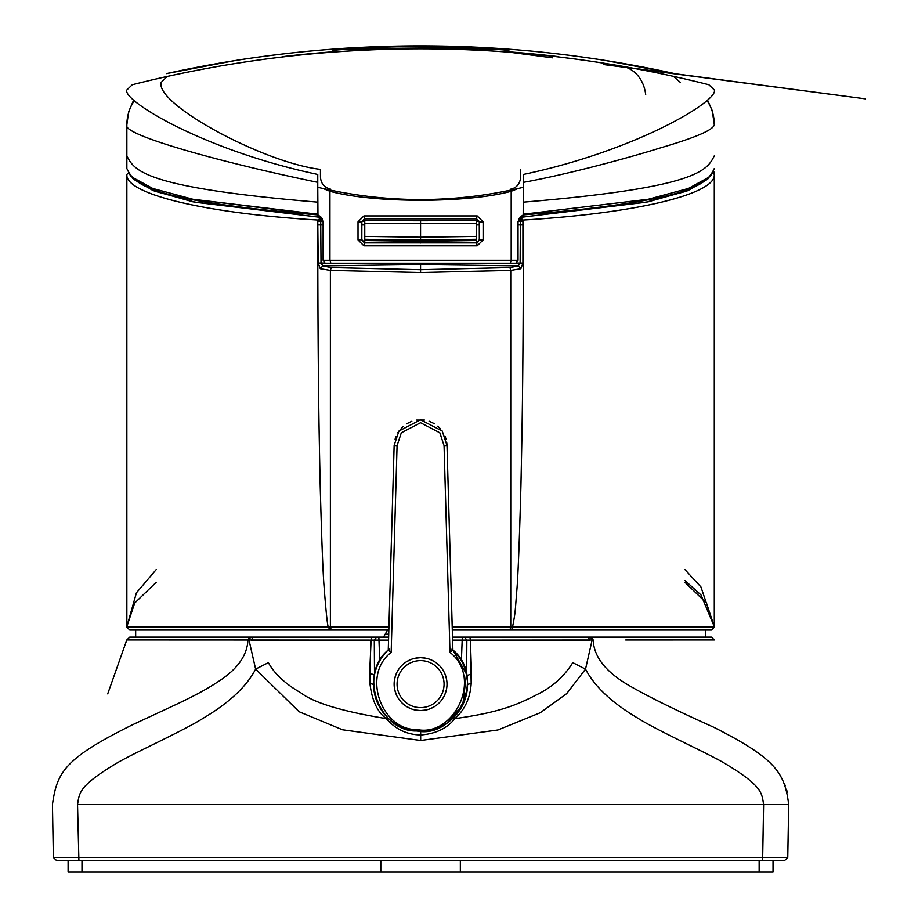 <?xml version="1.0" encoding="UTF-8"?>
<svg xmlns="http://www.w3.org/2000/svg" width="918" height="918" viewBox="0 0 918 918"><rect width="100%" height="100%" fill="white"/><g stroke="black" fill="none" stroke-linecap="round" stroke-linejoin="round"><path stroke-width="1.38" d="M388.842 630.069L129.794 630.069L126.856 627.132L328.598 627.086L329.665 630.069M520.437 217.348L523.375 220.607L523.375 234.572C523.214 383.816 522.021 433.457 520.931 485.737C519.359 543.008 517.97 578.065 516.788 590.917C514.975 613.568 515.423 612.088 512.531 627.132L511.475 630.069L452.31 630.069M511.475 630.069L711.358 630.069L509.857 630.069L510.752 627.132L452.218 627.143L714.296 627.132L510.752 627.132L510.752 270.362L509.903 267.528L420.57 269.674L420.582 272.508L330.388 270.362L320.279 268.699L318.213 263.041L317.766 220.687L317.766 234.572L317.766 220.687L320.646 217.853M170.989 630.069L183.841 630.069M212.758 630.069L246.678 630.069M284.809 630.069L326.211 630.069M331.295 630.069L330.388 627.132L388.922 627.143L328.621 627.132C327.783 628.589 326.269 615.049 324.065 586.545C322.918 572.27 321.644 538.889 320.221 486.402C319.12 433.87 317.938 384.355 317.766 234.572C317.938 384.355 319.12 433.87 320.221 486.402C321.644 538.889 322.918 572.27 324.065 586.545C326.269 615.071 327.783 628.589 328.598 627.086L126.856 627.132M320.703 217.348L317.766 220.607L318.213 263.041L320.279 268.699L322.757 265.853L321.025 263.041L320.703 217.796M320.279 268.699L330.388 270.362L331.237 267.528L322.757 265.853L321.025 263.041L325.029 262.984L318.213 263.041M321.243 218.392L318.213 221.284L323.102 221.284M320.095 217.314L193.009 201.845L153.054 190.6L132.513 178.184M708.639 178.184L688.03 190.623L648.039 201.868L521.045 217.314M520.437 217.796L520.116 263.041L518.383 265.853L509.903 267.528M363.93 215.925L358.02 221.812L358.02 239.931L363.93 245.817L477.211 245.817L476.649 242.88L477.211 245.817L483.12 239.931L483.12 221.812L477.211 215.925L363.93 215.925L477.211 215.925L483.12 221.812L483.12 239.931L477.211 245.817L363.93 245.817L358.02 239.931L358.02 221.812L363.93 215.925L364.767 219.127L361.864 221.582L361.83 239.678L364.767 242.616L476.385 242.616L476.385 240.505L420.57 241.331L420.57 220.768L476.385 220.595L476.385 218.851M364.767 218.851L364.767 220.595L476.385 220.595L476.385 223.487L364.767 223.487L364.767 220.595L420.57 220.768L420.57 223.659L476.385 223.487L476.385 243.396M317.766 220.607L318.339 220.068C202.453 213.217 124.733 193.491 126.856 174.454L126.856 174.466C124.951 193.675 202.706 213.183 318.339 220.068M714.296 626.638L714.296 174.592L714.296 626.638L706.493 603.103L684.92 582.276L706.493 603.103L714.296 626.638L700.939 586.958L684.92 569.562L700.939 586.958L714.296 626.638L700.985 594.933L684.92 580.497M523.375 220.607L522.801 220.068C638.343 213.206 716.258 193.641 714.296 174.454L713.814 171.402L714.296 174.454L713.011 173.192M126.856 174.569L126.856 626.638L134.682 603.069L156.221 582.276L134.682 603.069L126.856 626.638L136.415 592.833L156.221 569.562L136.415 592.833L126.856 626.638L126.856 174.569M512.542 627.086C515.4 612.157 514.987 613.534 516.788 590.917C517.97 578.065 519.359 543.008 520.931 485.737C522.021 433.457 523.214 383.816 523.375 234.572L523.375 220.687L522.927 221.284L523.375 220.687L520.495 217.853M518.039 221.284L522.927 221.284L522.927 263.041L522.927 221.284L519.898 218.392M330.388 270.362L330.388 627.132L330.388 270.362L420.605 272.508L510.752 270.362L520.873 268.699L522.927 263.041L520.873 268.699L510.752 270.362L420.582 272.508M520.873 268.699L518.383 265.853L420.57 264.545L322.757 265.853L420.57 264.545L420.57 269.674L331.237 267.528M714.296 627.143L711.358 630.069L714.296 627.143M126.856 627.143L129.794 630.069M509.008 51.844A1174.879 1174.879 0 0 1 556.377 56.388A1174.879 1174.879 0 0 0 509.008 51.844A1174.879 1174.879 0 0 1 553.531 56.055L553.565 56.055A1174.879 1174.879 0 0 0 509.008 51.844A1174.879 1174.879 0 0 1 553.565 56.055L553.611 56.067M556.377 56.388L559.647 57.077L556.377 56.388M284.764 56.388L286.336 56.205L284.764 56.388A1174.879 1174.879 0 0 1 332.144 51.844A1174.879 1174.879 0 0 0 287.609 56.055A1174.879 1174.879 0 0 1 332.144 51.844A1174.879 1174.879 0 0 0 284.764 56.388L281.493 57.077L284.775 56.388M286.496 56.182L287.609 56.055A1174.879 1174.879 0 0 1 332.144 51.844M420.57 263.179L420.57 264.545L420.57 263.179M483.12 239.931L479.563 239.931L476.649 242.88L364.503 242.88L363.93 245.817L364.767 242.616L364.767 220.595M364.767 243.396L364.767 240.505L420.57 241.331L420.57 242.983M522.927 263.041L520.116 263.041L518.383 265.853L420.57 264.545M317.766 223.395L317.766 224.91L323.113 224.91M361.83 224.91L364.767 224.91M476.385 224.91L479.311 224.91M518.039 224.91L523.375 224.91L523.375 223.395M383.506 637.126L387.58 630.069M452.517 637.126L711.404 637.126L714.342 639.949L625.743 639.984M466.046 637.126L465.265 637.126L466.046 637.126M784.787 860.35L787.77 857.412L784.787 860.35L787.77 857.412L762.686 857.412L762.25 860.35L784.787 860.35L56.354 860.35L53.37 857.412L52.911 831.169L53.187 846.958M762.732 854.474L763.615 804.547L788.7 804.547L787.77 857.412L788.7 804.547L787.77 857.412L53.37 857.412L52.452 804.547C56.985 772.279 64.34 758.67 131.917 725.059C173.158 705.678 196.314 696.073 217.577 682.028C237.131 669.647 247.252 655.636 247.929 639.995L388.543 640.11M54.139 857.423L56.491 857.423L54.139 857.423M56.354 860.35L53.37 857.412L56.354 860.35L762.25 860.35L762.686 857.412L53.37 857.412L52.452 804.547C56.985 772.279 64.34 758.67 131.917 725.059C173.158 705.678 196.314 696.073 217.577 682.028C237.131 669.647 247.252 655.636 247.929 639.995L126.799 639.949L129.736 637.126L388.635 637.126M452.597 640.11L593.212 639.995C593.831 656.6 605.467 671.586 628.13 684.954C647.121 696.073 675.648 710.165 713.699 727.217C776.215 758.911 784.672 773.013 788.7 804.547C784.672 773.013 776.215 758.911 713.699 727.217C675.648 710.165 647.121 696.073 628.13 684.954C605.467 671.586 593.831 656.6 593.212 639.995L592.144 639.995L590.526 637.126M462.293 637.126L461.387 660.834M378.859 637.126L379.754 660.834M464.577 637.126L466.849 640.19L466.619 675.751L471.519 673.835L470.418 640.156L471.175 683.703A5.875 2.674 2 0 0 467.56 684.553M469.913 637.126L470.418 640.156L589.895 640.156L588.197 637.126M787.288 792.268L786.749 790.226L787.288 792.268M785.246 785.67L784.454 783.754L785.246 785.67M782.193 779.107L781.252 777.443L782.193 779.107M787.77 857.412L788.7 804.547L763.615 804.547C761.71 792.682 762.491 785.797 723.086 762.376C703.762 751.394 655.704 729.73 637.218 717.784C611.836 702.706 594.6 686.492 585.523 669.119L572.763 662.635L585.523 669.119L592.144 639.995L585.523 669.119L566.681 693.629L540.254 712.735L497.946 729.971L420.685 740.482L497.946 729.971L540.254 712.735L566.681 693.629L585.523 669.119C594.6 686.492 611.836 702.706 637.218 717.784C655.704 729.73 703.762 751.394 723.086 762.376C762.491 785.797 761.71 792.682 763.615 804.547L762.686 857.412L763.615 804.547L77.537 804.547C79.499 792.67 78.5 785.969 117.791 762.525C136.977 751.578 185.31 729.81 203.842 717.83C229.443 702.58 246.701 686.343 255.629 669.119L299.107 711.725L342.529 729.776L420.685 740.482L420.673 734.951C435.602 733.884 446.997 728.433 454.88 718.622C464.76 709.798 470.188 698.162 471.175 683.703L471.519 673.835M763.615 804.547L77.537 804.547L78.902 860.35L77.537 804.547C79.499 792.67 78.5 785.969 117.791 762.525C136.977 751.578 185.31 729.81 203.842 717.83C229.443 702.58 246.701 686.343 255.629 669.119L268.377 662.635C274.471 673.812 285.291 683.876 300.852 692.826C313.818 702.832 342.288 711.427 386.271 718.622C395.532 729.259 406.995 734.71 420.673 734.951C435.602 733.884 446.997 728.433 454.88 718.622C502.812 712.001 519.072 703.693 538.74 693.71C553.187 686.297 564.524 675.946 572.763 662.635C564.524 675.946 553.187 686.297 538.74 693.71C519.072 703.693 502.812 712.001 454.88 718.622C464.76 709.798 470.188 698.162 471.175 683.703M250.614 637.126L248.996 639.995L255.629 669.119L299.107 711.725L342.529 729.776L420.685 740.482L420.673 731.118M252.943 637.126L251.257 640.156L370.734 640.156L369.965 683.703C371.985 700.48 377.424 712.116 386.271 718.622C395.532 729.259 406.995 734.71 420.673 734.951M371.228 637.126L369.633 673.846L369.965 683.703A5.875 2.674 178 0 1 373.58 684.553M376.575 637.126L374.292 640.19L374.521 675.751M452.884 649.921L446.997 445.448L452.884 650.128L449.981 652.4C483.419 678.551 453.308 737.533 416.967 729.477C382.703 730.854 360.843 675.717 391.16 652.4L397.081 445.655L401.315 432.814L420.536 422.728L439.814 432.78L444.06 445.655L449.981 652.4C483.419 678.551 453.308 737.533 416.967 729.477C382.703 730.854 360.843 675.717 391.16 652.4L397.081 445.655L401.315 432.814L420.536 422.728L439.814 432.78L444.06 445.655L449.981 652.4L452.884 649.99C487.274 678.379 454.88 739.3 416.772 730.957C380.832 732.403 357.056 675.361 388.268 649.99L391.16 652.4L388.257 650.128L394.143 445.448L398.905 431.07L420.536 419.767L442.224 431.035L446.997 445.448L447.181 451.885M450.853 579.522L451.231 592.443M450.899 580.945L450.164 555.597M449.568 535.607L448.214 487.871M449.2 522.09L448.787 508.641M447.881 476.155L447.754 471.703M447.261 454.8L447.204 452.792M452.677 642.761L452.803 647.098M452.826 648.257L452.861 649.233L452.826 648.257M452.184 626.271L452.505 636.805M451.254 594.359L452.792 647.041M450.497 567.565L451.277 594.107M420.869 419.778L420.26 419.778M446.974 444.84L446.802 442.924M446.045 439.16L445.219 436.647L446.045 439.16M440.651 429.016L437.806 426.159L440.651 429.016M434.627 423.818L429.073 421.178L434.627 423.818M424.437 420.054L416.577 420.077L424.437 420.054M411.838 421.259L406.399 423.898L411.838 421.259M403.151 426.331L397.953 432.527L403.151 426.331M395.922 436.658L395.084 439.206L395.922 436.658M391.986 520.621L390.253 580.956M389.943 591.777L388.647 636.805M388.429 644.298L388.268 649.99A46.99 46.99 0 0 0 373.729 687.823A46.99 46.99 0 0 1 388.268 649.99L394.143 445.448L397.081 445.655L394.143 445.448L393.96 451.863M393.937 452.792L393.891 454.479M393.833 456.326L393.765 458.954M393.684 461.582L393.604 464.531M393.397 471.737L392.996 485.473M391.573 535.607L390.643 567.565M388.957 626.271L389.875 594.072M420.524 657.69L415.349 658.206L420.524 657.69M410.449 659.698L405.974 662.085L410.449 659.698M403.289 664.116L402.004 665.298L403.289 664.116M399.422 668.258L398.676 669.302L399.422 668.258M396.174 673.938L394.648 678.976L396.174 673.938M394.224 681.994L394.143 684.22L394.224 681.994M394.683 689.487L396.278 694.536L394.683 689.487M398.837 699.16L400.489 701.306L398.837 699.16M406.135 706.263L410.553 708.581L406.135 706.263M415.384 710.039L420.513 710.555L415.384 710.039M420.628 710.555L425.78 710.039L420.628 710.555M430.622 708.57L435.029 706.252L430.622 708.57M440.56 701.421L442.315 699.149L440.56 701.421M444.874 694.524L446.458 689.464L444.874 694.524M447.009 684.197L446.94 682.166L447.009 684.197M446.492 678.953L444.966 673.927L446.492 678.953M442.465 669.291L441.765 668.315L442.465 669.291M439.125 665.286L438.058 664.299L439.125 665.286M435.155 662.073L430.68 659.698L435.155 662.073M425.78 658.206L420.616 657.69L425.78 658.206M420.57 657.69A26.438 26.438 0 0 1 447.009 684.117A26.438 26.438 0 0 1 420.57 710.555A26.438 26.438 0 0 1 394.132 684.117A26.438 26.438 0 0 1 420.57 657.69A26.438 26.438 0 0 1 447.009 684.117A26.438 26.438 0 0 1 420.57 710.555A26.438 26.438 0 0 1 394.132 684.117A26.438 26.438 0 0 1 420.57 657.69A26.438 26.438 0 0 1 447.009 684.117A26.438 26.438 0 0 1 420.57 710.555A26.438 26.438 0 0 1 394.132 684.117A26.438 26.438 0 0 1 420.57 657.69A26.438 26.438 0 0 1 447.009 684.117A26.438 26.438 0 0 1 420.57 710.555M373.764 688.259A46.99 46.99 0 0 0 467.388 688.259A46.99 46.99 0 0 1 373.764 688.259A46.99 46.99 0 0 0 467.388 688.259A46.99 46.99 0 0 1 373.764 688.259M447.663 722.512L462.775 704.806L466.493 674.11L452.884 649.99A46.99 46.99 0 0 1 467.423 687.789A46.99 46.99 0 0 0 452.884 649.99A46.99 46.99 0 0 1 467.423 687.789A46.99 46.99 0 0 0 452.884 649.99C487.274 678.379 454.88 739.3 416.772 730.957C380.832 732.403 357.056 675.361 388.268 649.99A46.99 46.99 0 0 0 373.729 687.823A46.99 46.99 0 0 1 388.268 649.99L389.198 649.129M317.766 182.349L317.766 198.299L317.766 182.349C220.917 162.417 121.142 134.625 126.856 124.951L126.856 168.522L130.769 176.405L152.721 188.454L192.918 199.263L317.766 214.674L317.766 204.771L317.766 214.192L192.918 199.263L152.721 188.454L130.769 176.405L126.856 168.522L126.856 124.974C121.142 134.625 220.917 162.417 317.766 182.349L317.766 179.917L317.766 182.349M714.296 124.446C714.158 129.553 696.429 137.31 661.098 147.695C625.95 158.665 567.026 174.431 523.375 182.372L523.375 214.192L648.257 199.263L688.454 188.442L710.371 176.405L714.296 168.522L710.371 176.405L688.454 188.442L648.257 199.263L523.375 214.192L523.375 182.372C567.026 174.431 625.95 158.665 661.098 147.695C696.429 137.31 714.158 129.553 714.296 124.446L714.296 124.171A43.41 43.066 168.7 0 0 706.952 100.487A43.41 43.066 168.7 0 1 714.296 124.171L712.23 110.596L707.514 99.993L712.23 110.596L714.296 124.469M133.753 179.389L155.681 191.483L195.752 202.327L320.049 217.256L195.752 202.327L155.681 191.483L133.753 179.389M322.321 218.828L320.703 217.692M520.437 217.692L518.831 218.828M521.091 217.256L645.423 202.327L685.494 191.472L707.388 179.389L685.482 191.472L645.423 202.327L521.091 217.256M235.26 63.526L240.895 62.642L235.26 63.526M224.279 65.339L229.052 64.535L224.279 65.339M268.767 58.672L261.412 59.647M269.1 58.626L275.446 57.823L269.1 58.626M281.964 57.019L282.859 56.916M286.554 56.491L289.262 56.182M290.34 56.055L284.098 56.778M271.418 58.327L265.474 59.108M167.237 76.458L172.045 75.402L167.237 76.458M173.009 75.196L175.074 74.76L173.009 75.196M176.313 74.496L178.631 74.002L176.313 74.496M179.848 73.75L192.447 71.179L179.848 73.75M621.796 66.176L627.843 67.243L621.796 66.176A38.659 31.763 107.4 0 1 645.687 94.543M628.704 67.404L646.616 70.766L628.704 67.404M647.293 70.904L650.288 71.501L647.293 70.904M651.837 71.811L655.991 72.648L651.837 71.811M657.357 72.924L659.985 73.474L657.357 72.924M661.235 73.738L663.875 74.289L661.235 73.738M665.011 74.53L667.156 74.989L665.011 74.53M668.166 75.207L673.169 76.297L668.166 75.207M604.583 63.319L612.49 64.604L604.56 63.319M611.204 64.386L615.565 65.109L611.204 64.386M590.733 61.208L578.592 59.498M563.549 57.547L558.178 56.905L563.549 57.547M554.116 56.434L551.638 56.147M552.682 56.273L553.979 56.423M559.601 57.077L564.616 57.685M571.352 58.534L578.65 59.498M564.777 57.708L570.812 58.465M509.582 52.2L507.493 52.039M503.626 51.764L501.044 51.58M499.794 51.488L496.213 51.259M495.009 51.178L489.283 50.834M344.594 51.282L352.661 50.788M331.341 52.211L344.904 51.259L331.375 52.211A1.17 1.17 -94.4 0 0 332.454 51.041C327.554 47.311 514.264 47.38 508.687 51.041L508.687 49.733L503.408 49.354M346.155 51.178L354.876 50.662L346.155 51.178M365.571 50.111L367.085 50.042L365.571 50.111M380.247 49.515L381.108 49.48L380.247 49.515M445.207 49.079L446.802 49.113L445.207 49.079M458.725 49.434L460.538 49.503L458.725 49.434M474.514 50.054L486.655 50.685L474.514 50.054M488.583 50.788L497.2 51.316M340.521 51.546L341.106 51.511M673.41 76.343A1174.879 1174.879 0 0 0 167.122 76.481L161.178 82.425C154.935 103.998 263.328 162.67 320.462 169.382C263.328 162.67 154.935 103.998 161.178 82.425L167.122 76.481A1174.879 1174.879 0 0 1 673.41 76.343L680.479 82.528L673.41 76.343A1174.879 1174.879 0 0 0 167.122 76.481L160.524 77.961M330.641 189.188C324.375 187.616 320.99 183.611 320.462 177.174L320.462 169.382L320.462 177.174C320.99 183.611 324.375 187.616 330.641 189.188M520.69 177.174C519.932 184.002 516.536 188.006 510.511 189.188C516.536 188.006 519.932 184.002 520.69 177.174L520.69 169.394L520.69 177.174M523.18 215.179L523.375 174.454C637.517 150.322 719.058 100.429 714.296 89.975L708.88 84.743A1174.879 1174.879 0 0 0 132.272 84.743L126.856 89.975C122.094 100.441 203.647 150.322 317.766 174.454L317.766 187.283C386.329 203.635 454.858 203.635 523.375 187.283L523.375 214.801L520.322 216.946L518.039 221.582L518.039 260.242L511.188 260.242L511.188 191.288A2.938 0.884 -101.8 0 0 510.867 190.06A2.938 0.884 78.2 0 1 511.188 191.288L518.222 188.477L511.188 191.288C467.549 203.28 373.66 203.28 329.952 191.288L322.918 188.477L329.952 191.288A2.938 0.884 -78.2 0 1 330.273 190.06A2.938 0.884 -78.2 0 0 329.952 191.288L329.952 260.242L323.113 260.242L323.113 221.582L320.83 216.946L317.766 214.801L317.766 187.283L317.961 215.179M321.851 218.691L319.544 216.223M477.211 215.925L476.385 219.127L479.276 221.582L479.311 239.678L476.649 242.88L364.503 242.88L361.589 239.931L361.589 221.812L364.503 218.851L476.649 218.851L479.563 221.812L479.311 239.678M510.282 263.179L511.188 260.242L329.952 260.242L330.859 263.179L515.985 263.179L518.039 260.242L323.113 260.242L325.156 263.179L330.859 263.179L325.156 263.179L323.113 260.242L323.113 221.582L317.766 214.801M519.301 218.691L521.608 216.223M483.12 221.812L479.311 222.053M358.02 239.931L361.83 239.678M358.02 221.812L361.83 222.053M509.719 52.211L509.777 52.211A1.17 1.17 94.4 0 1 508.687 51.041C514.264 47.38 327.554 47.311 332.454 51.041L332.454 49.733C335.644 49.824 336.436 48.528 395.451 46.738C457.6 45.223 517.993 50.398 508.687 49.733A0.585 0.585 0 0 0 508.147 49.147C517.385 49.813 457.371 44.638 395.601 46.152C336.952 47.943 336.172 49.239 333.004 49.147A0.585 0.585 0 0 0 332.454 49.733M333.004 49.147L333.004 49.147C336.172 49.239 336.952 47.943 395.601 46.152C457.371 44.638 517.385 49.813 508.147 49.147A1177.817 1177.817 0 0 1 557.696 53.887L551.133 53.141C548.689 52.877 572.889 55.355 605.042 60.416L674.041 73.474A1177.817 1177.817 0 0 0 166.479 73.612L234.79 60.622C250.625 57.834 293.163 52.613 290.008 53.141L283.433 53.898A1177.817 1177.817 0 0 1 333.004 49.147L333.349 49.113A1177.817 1177.817 0 0 0 333.337 49.113L338.18 48.769M504.866 48.906A1177.817 1177.817 0 0 0 504.028 48.838L496.305 48.321M481.502 47.461L337.113 48.838A1177.817 1177.817 0 0 0 336.286 48.906M445.379 46.141L470.177 46.933L445.253 46.141A1177.817 1177.817 0 0 0 400.007 46.061A1177.817 1177.817 0 0 1 445.253 46.141L459.505 46.531M458.38 46.485L457.153 46.451M449.212 46.233L449.166 46.233A1177.817 1177.817 0 0 0 447.479 46.187A1177.817 1177.817 0 0 0 447.376 46.187M448.443 46.21L446.01 46.152M381.395 46.531L377.711 46.657M373.236 46.829L367.682 47.07M368.279 47.047L369.644 46.979L368.279 47.047M373.81 46.807L374.98 46.761M462.58 46.634L466.528 46.784M467.56 46.818L469.19 46.887M467.95 46.841L472.804 47.036M463.418 46.657L461.398 46.589M447.72 46.198L447.02 46.175A1177.817 1177.817 0 0 0 445.723 46.152A1177.817 1177.817 0 0 1 447.02 46.175L451.002 46.279M454.295 46.37L455.776 46.405M461.57 46.6L457.864 46.474M453.446 46.336L450.727 46.267M445.299 46.141L446.137 46.164M452.482 46.313L449.682 46.244M381.429 46.531A1177.817 1177.817 0 0 0 381.326 46.531L381.785 46.52A1177.817 1177.817 0 0 1 427.042 45.9A1177.817 1177.817 0 0 0 381.785 46.52A1177.817 1177.817 0 0 0 381.555 46.531M714.296 155.853C706.871 170.369 698.495 187.57 523.375 202.155L523.375 203.498M317.766 203.498L317.766 202.155C142.646 187.57 134.269 170.369 126.856 155.853M708.765 84.708L699.906 82.505M696.005 81.564L687.008 79.43M686.653 79.35L681.489 78.156M680.846 78.007L667.019 74.955M665.435 74.622L655.245 72.499M654.018 72.247L642.669 69.998M641.556 69.791L627.166 67.129M604.652 63.331L591.846 61.368M265.291 59.131L250.224 61.231M249.329 61.368L240.895 62.642M213.653 67.186L198.942 69.917M198.827 69.94L187.18 72.235M185.918 72.488L175.877 74.587M174.282 74.92L167.822 76.332M159.858 78.11L154.683 79.304M154.327 79.384L145.273 81.53M141.326 82.494L137.826 83.354M134.774 84.112L132.387 84.708M507.562 49.102A1177.817 1177.817 0 0 0 506.644 49.033M478.519 47.311A1177.817 1177.817 0 0 0 471.118 46.967L471.118 46.967A1177.817 1177.817 0 0 0 470.119 46.921M467.124 46.807L467.641 46.818A1177.817 1177.817 0 0 0 466.918 46.795M462.982 46.646L465.254 46.726A1177.817 1177.817 0 0 0 462.775 46.634M463.728 46.669L461.651 46.6A1177.817 1177.817 0 0 0 460.802 46.566A1177.817 1177.817 0 0 0 459.184 46.52L459.952 46.543L459.149 46.52M452.356 46.313L458.736 46.497A1177.817 1177.817 0 0 0 455.58 46.405M455.523 46.405A1177.817 1177.817 0 0 0 450.13 46.256M444.071 46.118L445.666 46.152A1177.817 1177.817 0 0 0 445.609 46.152M381.188 46.543A1177.817 1177.817 0 0 0 359.558 47.461M343.527 48.402A1177.817 1177.817 0 0 0 342.46 48.47M334.496 49.033A1177.817 1177.817 0 0 0 333.59 49.102M714.296 168.579C706.871 183.095 698.495 200.296 523.375 214.881L523.375 216.223L521.206 216.223M319.946 216.223L317.766 216.223L317.766 214.881C142.646 200.296 134.269 183.095 126.856 168.579M81.989 872.1L68.104 872.1L68.104 860.35L68.104 872.1L81.989 872.1L81.989 860.35L81.989 872.1L380.809 872.1L81.989 872.1M460.343 872.1L380.809 872.1L380.809 860.35L380.809 872.1L759.152 872.1L460.343 872.1L460.343 860.35L460.343 872.1M773.036 872.1L759.152 872.1L773.036 872.1L773.036 860.35L773.036 872.1M522.801 220.068C638.469 213.183 716.155 193.675 714.296 174.454L714.296 268.802L714.296 174.466M330.388 627.132L328.621 627.132M476.385 220.595L476.385 223.487M516.123 262.984L520.116 263.041L516.123 262.984M654.018 639.972L677.369 639.961M215.673 639.984L248.996 639.995L255.629 669.119L268.377 662.635C274.471 673.812 285.291 683.876 300.852 692.826C313.818 702.832 342.288 711.427 386.271 718.622A5.875 2.903 132.7 0 1 388.016 718.002M107.704 693.87L126.799 639.949L187.456 639.972M369.965 683.703C371.985 700.48 377.424 712.116 386.271 718.622M452.884 649.99L451.943 649.129M447.617 467.182L447.881 476.867M447.204 452.746L447.548 464.68M446.802 442.901L446.986 445.104M392.961 486.574L393.524 467.193M393.592 464.634L393.937 452.758M388.28 649.255L388.314 648.269M446.997 445.448L444.06 445.655L446.997 445.448M270.167 58.488L271.384 58.327M564.501 57.673L559.624 57.077M523.375 214.801L518.039 221.582L518.039 260.242L515.985 263.179M339.649 48.665L344.824 48.321M366.259 47.139L371.01 46.921M395.348 46.152L396.966 46.118M413.249 45.9L429.555 45.911M471.301 46.979L483.775 47.575M377.826 46.657L381.785 46.52A1177.817 1177.817 0 0 1 445.253 46.141L470.177 46.933L445.253 46.141C464.015 46.634 464.015 46.634 445.253 46.141L445.482 46.141M355.92 47.656L381.681 46.52M367.234 47.093L370.929 46.933M448.558 46.21L450.199 46.256M472.873 47.047L455.42 46.393M450.474 46.267L453.997 46.359M459.207 46.52L460.813 46.566M449.809 46.244L445.723 46.152M759.152 860.35L759.152 872.1L759.152 860.35M361.899 221.41L364.767 221.41M126.856 174.466L126.856 268.802L126.856 174.466L128.141 173.192M364.767 223.487L420.57 223.659M476.385 221.41L479.242 221.41M364.767 239.288L420.57 240.114L476.385 239.288M364.767 236.396L420.57 237.211L476.385 236.396M385.204 634.189L388.716 634.189M591.49 637.126L593.212 639.995M249.65 637.126L247.929 639.995M369.633 673.846A5.875 2.157 177.9 0 1 374.395 675.373M454.88 718.622A5.875 2.903 47.3 0 0 453.136 718.002M420.57 660.627A23.501 23.501 0 0 1 444.071 684.117A23.501 23.501 0 0 1 420.57 707.617A23.501 23.501 0 0 1 397.069 684.117A23.501 23.501 0 0 1 420.57 660.627A23.501 23.501 0 0 1 444.071 684.117A23.501 23.501 0 0 1 420.57 707.617A23.501 23.501 0 0 1 397.069 684.117A23.501 23.501 0 0 1 420.57 660.627M126.856 124.71L126.856 124.71A44.053 43.616 1.3 0 1 134.338 100.624A44.053 43.616 1.3 0 0 126.856 124.71L128.635 111.824L133.672 100.028M509.777 52.211L509.777 52.211A1.17 1.17 94.4 0 1 508.687 51.041M132.272 84.743A1174.879 1174.879 0 0 1 708.88 84.743M510.752 270.362L510.752 627.132M511.188 191.288L511.188 260.242M329.952 191.288L329.952 260.242M714.296 627.132L711.358 630.069M554.587 56.182L553.497 56.055L554.587 56.182M705.483 637.126L705.483 630.069L705.483 637.126M135.669 637.126L135.669 630.069L135.669 637.126M52.452 804.547L53.37 857.412M448.822 508.893L447.892 476.614M393.007 485.002L393.524 467.251M320.933 218.14L319.016 216.223M520.219 218.14L522.135 216.223M708.386 178.39L707.388 179.389L708.386 178.39M332.786 52.108L344.824 51.259M348.668 51.018L356.15 50.582M367.762 50.008L370.688 49.882M474.56 50.065L476.453 50.146M486.896 50.697L494.55 51.156M496.558 51.282L509.364 52.177M509.341 52.177L552.406 57.823M603.505 64.535L865.548 98.869L633.19 68.219M491.199 49.824L489.822 49.744M487.607 50.731L495.743 51.224M496.845 51.293L501.102 51.58M482.902 50.479L484.199 50.547M489.845 50.869L493.712 51.098M497.969 51.374L500.172 51.523M471.68 47.552C467.01 46.382 484.452 47.495 445.253 46.141M473.447 47.633L470.464 46.944M467.732 46.829L466.78 46.784M455.867 46.416L453.974 46.359M452.803 46.325L449.51 46.233M468.731 46.864L465.919 46.761M464.6 46.703L462.844 46.646M447.02 46.175L447.617 46.198M287.219 56.101L286.106 56.227M235.306 63.514L227.412 64.811M331.754 52.177L342.024 51.454M363.241 50.215L365.479 50.111M476.029 50.134L478.209 50.238M499.461 51.477L508.962 52.154"/></g></svg>
